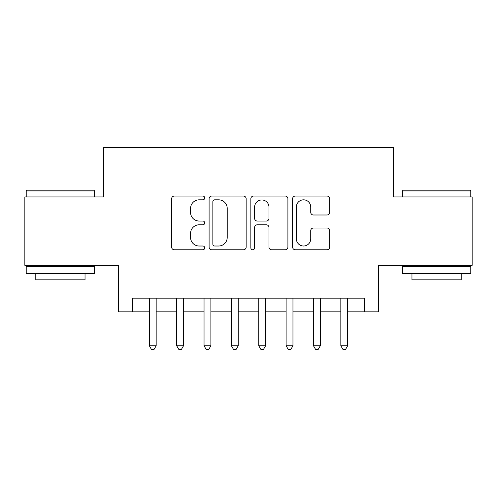<?xml version="1.0" encoding="UTF-8"?>
<svg xmlns="http://www.w3.org/2000/svg" width="497" height="497" viewBox="0 0 497 497"><rect width="100%" height="100%" fill="white"/><g stroke="black" fill="none" stroke-linecap="round" stroke-linejoin="round"><path stroke-width="0.75" d="M204.727 197.949A1.882 1.882 0 0 0 202.851 196.066L174.317 196.066A2.684 2.684 0 0 0 171.633 198.75L171.633 247.09A2.684 2.684 0 0 0 174.317 249.774L202.851 249.774A1.882 1.882 0 0 0 204.727 247.891A1.882 1.882 0 0 0 202.851 246.015L199.154 246.015A8.592 8.592 0 0 1 190.562 237.423L190.562 233.391A8.592 8.592 0 0 1 199.154 224.799L202.851 224.799A1.882 1.882 0 0 0 204.727 222.923A1.882 1.882 0 0 0 202.851 221.041L199.154 221.041A8.592 8.592 0 0 1 190.562 212.449L190.562 208.417A8.592 8.592 0 0 1 199.154 199.825L202.851 199.825A1.882 1.882 0 0 0 204.727 197.949M326.976 214.996A2.684 2.684 0 0 0 329.666 212.312L329.666 198.75A2.684 2.684 0 0 0 326.976 196.066L295.293 196.066A2.684 2.684 0 0 0 292.609 198.75L292.609 247.09A2.684 2.684 0 0 0 295.293 249.774L326.976 249.774A2.684 2.684 0 0 0 329.666 247.09L329.666 230.707A2.684 2.684 0 0 0 326.976 228.024L313.421 228.024A2.684 2.684 0 0 0 310.731 230.707L310.731 238.833A7.182 7.182 0 0 1 303.549 246.015A7.182 7.182 0 0 1 296.367 238.833L296.367 207.007A7.182 7.182 0 0 1 303.549 199.825A7.182 7.182 0 0 1 310.731 207.007L310.731 212.312A2.684 2.684 0 0 0 313.421 214.996L326.976 214.996M132.227 311.83L132.227 298.157L364.773 298.157L364.773 311.83L378.447 311.83L378.447 265.323L472.15 265.323L472.15 196.93L393.494 196.93L393.494 147.684L103.506 147.684L103.506 196.93L24.85 196.93L24.85 265.323L118.553 265.323L118.553 311.83L149.33 311.83M246.152 198.75A2.684 2.684 0 0 0 243.468 196.066L211.778 196.066A2.684 2.684 0 0 0 209.094 198.75L209.094 247.09A2.684 2.684 0 0 0 211.778 249.774L243.468 249.774A2.684 2.684 0 0 0 246.152 247.09L246.152 198.75M253.532 196.066L285.222 196.066A2.684 2.684 0 0 1 287.906 198.75L287.906 247.09A2.684 2.684 0 0 1 285.222 249.774L271.66 249.774A2.684 2.684 0 0 1 268.976 247.09L268.976 227.483A2.684 2.684 0 0 0 266.293 224.799L257.297 224.799A2.684 2.684 0 0 0 254.607 227.483L254.607 247.891A1.882 1.882 0 0 1 252.731 249.774A1.882 1.882 0 0 1 250.848 247.891L250.848 198.75A2.684 2.684 0 0 1 253.532 196.066M156.17 311.83L176.683 311.83M183.523 311.83L204.043 311.83M210.883 311.83L231.403 311.83M238.243 311.83L258.757 311.83M265.597 311.83L286.117 311.83M292.957 311.83L313.477 311.83M320.317 311.83L340.83 311.83M347.67 311.83L364.773 311.83M214.729 199.825A1.882 1.882 0 0 0 212.853 201.707L212.853 244.133A1.882 1.882 0 0 0 214.729 246.015L218.624 246.015A8.592 8.592 0 0 0 227.216 237.423L227.216 208.417A8.592 8.592 0 0 0 218.624 199.825L214.729 199.825M268.976 207.143A7.182 7.182 0 0 0 261.795 199.962A7.182 7.182 0 0 0 254.607 207.143L254.607 218.357A2.684 2.684 0 0 0 257.297 221.041L266.293 221.041A2.684 2.684 0 0 0 268.976 218.357L268.976 207.143M156.17 298.157L156.17 345.757L149.33 345.757L149.33 298.157M156.17 345.757L154.113 349.316L151.38 349.316L149.33 345.757M27.037 190.09L93.79 190.09L94.61 190.91L26.217 190.91L27.037 190.09M60.417 273.53L26.217 273.53L26.217 266.69L94.61 266.69L94.61 273.53L60.417 273.53M85.037 273.53L85.037 279.823L35.79 279.823L35.79 273.53M403.21 190.09L469.963 190.09L470.783 190.91L402.39 190.91L403.21 190.09M436.583 273.53L402.39 273.53L402.39 266.69L470.783 266.69L470.783 273.53L436.583 273.53M461.21 273.53L461.21 279.823L411.963 279.823L411.963 273.53M183.523 298.157L183.523 345.757L176.683 345.757L176.683 298.157M183.523 345.757L181.473 349.316L178.74 349.316L176.683 345.757M210.883 298.157L210.883 345.757L204.043 345.757L204.043 298.157M210.883 345.757L208.833 349.316L206.093 349.316L204.043 345.757M238.243 298.157L238.243 345.757L231.403 345.757L231.403 298.157M238.243 345.757L236.187 349.316L233.453 349.316L231.403 345.757M265.597 298.157L265.597 345.757L258.757 345.757L258.757 298.157M265.597 345.757L263.547 349.316L260.813 349.316L258.757 345.757M292.957 298.157L292.957 345.757L286.117 345.757L286.117 298.157M292.957 345.757L290.907 349.316L288.167 349.316L286.117 345.757M320.317 298.157L320.317 345.757L313.477 345.757L313.477 298.157M320.317 345.757L318.26 349.316L315.527 349.316L313.477 345.757M347.67 298.157L347.67 345.757L340.83 345.757L340.83 298.157M347.67 345.757L345.62 349.316L342.887 349.316L340.83 345.757M26.217 196.93L26.217 190.91M41.81 266.69L41.81 265.323M79.017 266.69L79.017 265.323M94.61 196.93L94.61 190.91M402.39 196.93L402.39 190.91M417.983 266.69L417.983 265.323M455.19 266.69L455.19 265.323M470.783 196.93L470.783 190.91"/></g></svg>
